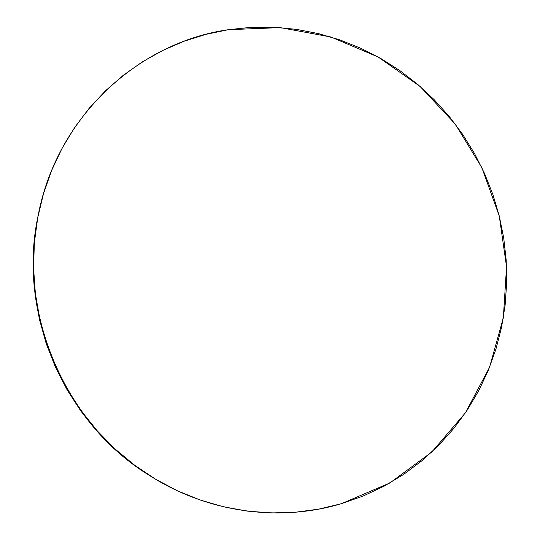 <?xml version="1.0" encoding="UTF-8"?>
<svg xmlns="http://www.w3.org/2000/svg" width="540" height="540" viewBox="0 0 540 540"><rect width="100%" height="100%" fill="white"/><g stroke="black" fill="none" stroke-linecap="round" stroke-linejoin="round"><path stroke-width="0.81" d="M228.413 29.693L280.199 27.608L330.851 36.983L378.135 56.997L420.113 86.461L455.139 123.917L481.869 167.69L499.25 215.953L506.547 266.713L503.334 317.891L489.53 367.315L465.453 412.763L431.831 452.014L389.894 482.956L341.368 503.699C280.064 522.065 208.737 513.007 150.566 476.152C65.225 424.062 17.402 313.025 38.198 215.224C56.936 116.579 138.55 42.343 228.413 29.693L206.017 34.331L184.093 41.236L162.864 50.395L142.54 61.749L123.35 75.242L105.509 90.767L89.228 108.203L74.709 127.4L62.141 148.183L51.685 170.343L43.497 193.664L37.685 217.897L34.358 242.777L33.568 268.029L35.35 293.369L39.704 318.492L46.582 343.123L55.917 366.964L67.601 389.738L81.499 411.183L97.436 431.048L115.222 449.125L134.636 465.21L155.446 479.142L177.404 490.786L200.246 500.047L223.709 506.837L247.536 511.137L271.465 512.939L295.238 512.258L318.613 509.152L341.368 503.699L363.278 495.983L384.149 486.142L403.799 474.302L422.071 460.607L438.811 445.223L453.904 428.321L467.242 410.083L478.737 390.677L488.322 370.298L495.936 349.13L501.545 327.362L505.13 305.174L506.682 282.764L506.203 260.3L503.719 237.971L499.25 215.953L492.851 194.407L484.569 173.522L474.478 153.441L462.645 134.339L449.172 116.363L434.147 99.657L417.683 84.368L399.897 70.632L380.936 58.577L360.929 48.317L340.031 39.96L318.418 33.602L296.257 29.336L273.74 27.23L251.053 27.338L228.413 29.693M38.178 215.339L37.888 216.817C17.287 313.713 64.638 423.671 149.195 475.288L150.377 476.03M37.908 216.695L34.074 244.114L33.298 269.129L35.059 294.226L39.373 319.12L46.184 343.514L55.431 367.126L67.007 389.684L80.77 410.927L96.559 430.61L114.176 448.511L133.414 464.447L149.371 475.396"/></g></svg>

